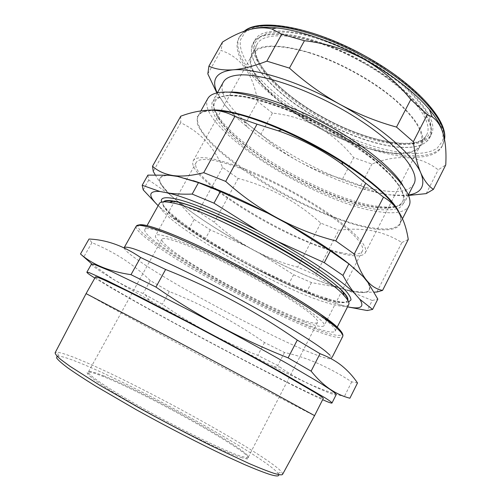 <?xml version="1.0" encoding="UTF-8"?>
<svg xmlns="http://www.w3.org/2000/svg" width="501" height="501" viewBox="0 0 501 501"><rect width="100%" height="100%" fill="white"/><g stroke="black" fill="none" stroke-linecap="round" stroke-linejoin="round"><path stroke-width="0.38" stroke-dasharray="2.5 1.88" d="M57.058 356.205L58.573 356.098C62.368 356.418 69.476 358.703 79.903 362.949C136.009 385.476 264.641 456.43 277.967 473.245L278.719 474.566M282.658 474.228L281.8 472.111C267.528 455.033 136.598 382.921 79.246 359.53C68.581 355.121 61.291 352.704 57.383 352.284L55.148 352.748M240.937 457.488L247.168 458.972C263.488 459.242 147.194 393.517 102.561 376.251C90.681 371.517 85.684 370.684 87.569 373.752C90.969 378.712 118.067 396.084 153.945 415.698C189.785 435.313 226.753 452.935 240.937 457.488M103.619 375.838C145.196 392.076 251.314 451.295 248.239 457.256L246.793 457.663L240.618 456.16C226.571 451.601 190.029 434.148 154.602 414.765C119.138 395.383 92.297 378.23 88.865 373.333L88.395 371.911C89.328 370.84 94.401 372.149 103.619 375.838M313 315.774C316.638 319.049 318.173 321.229 317.603 322.312C313.476 330.566 207.176 277.354 172.576 250.644C164.823 244.807 161.278 240.994 161.948 239.202C163.42 235.533 190.336 245.302 227.16 263.895C263.946 282.432 301.477 305.316 313 315.774M124.167 247.876C124.542 250.087 130.116 254.834 140.887 262.117C189.81 295.722 326.145 365.323 331.668 358.259L330.084 355.284M357.507 382.971L351.702 381.862C328.737 366.957 306.336 357.163 284.499 352.491L264.509 342.534C234.844 321.911 203.118 304.915 169.313 291.538L150.281 280.579C142.697 273.114 134.111 266.181 124.53 259.775C114.867 253.431 104.008 247.719 91.946 242.641L88.99 239.04M91.464 264.071C91.514 265.499 98.96 270.69 113.802 279.646L149.423 300.312C187.161 321.592 235.113 347.193 273.79 366.713C308.209 384.098 335.119 396.498 336.146 394.719M94.839 278.068L109.694 286.998C163.019 318.204 284.781 382.777 322.638 399.704M95.509 276.878C95.66 277.892 102.53 282.364 116.1 290.298C172.457 323.452 319.206 400.512 323.251 398.483M86.078 293.617L107.565 305.597C164.998 336.897 311.058 414.621 314.584 415.636L314.59 415.63M91.752 263.914L113.558 279.395C123.478 285.294 133.341 289.998 143.148 293.498L162.343 304.289C192.284 325.074 224.104 342.102 257.802 355.372L277.748 365.53L279.834 367.014C297.03 379.501 318.523 389.365 344.312 396.604L349.892 398.214M363.169 57.728C313.119 29.665 262.173 23.566 254.965 40.18C244.626 58.085 279.859 94.489 323.333 117.892C368.185 142.948 421.704 153.657 431.236 134.299C440.335 119.701 411.064 83.78 363.169 57.728M321.761 120.829L321.517 120.691C292.665 104.653 271.636 87.45 258.428 69.075C251.439 58.68 249.667 50.131 253.118 43.43C260.219 26.985 311.115 33.285 361.227 61.372L361.534 61.542C409.336 87.612 438.55 123.246 429.57 137.643C425.919 144.238 417.828 147.519 405.303 147.494C383.133 147.494 350.788 136.767 321.761 120.829M318.273 127.58C361.302 151.565 412.091 162.418 421.241 145.077C430.184 131.788 401.583 97.601 355.159 72.388C306.668 45.253 257.727 38.784 251.577 54.484C242.641 71.004 276.608 105.147 318.273 127.58M308.629 52.63C337.33 61.473 371.291 79.935 393.723 98.847C416.35 118.906 425.324 134.168 420.64 144.632C414.433 156.844 386.766 155.454 355.923 144.363C301.514 125.857 240.236 76.44 252.279 54.734C258.579 44.501 277.366 43.8 308.629 52.63M245.152 169.081C273.402 180.26 308.29 199.085 332.464 216.175C357.006 234.099 367.978 246.254 365.373 252.654C361.653 259.994 335.689 254.126 305.165 241.05C251.54 218.712 186.09 173.816 193.254 160.752C197.225 154.703 214.522 157.477 245.152 169.081M254.564 28.344C246.73 29.997 241.532 33.147 238.952 37.8C227.604 58.442 268.668 99.762 317.997 126.371C369.074 154.915 430.741 168.161 442.126 146.286C444.55 141.576 444.287 135.52 441.337 128.131M408.653 195.44L389.114 194.764C381.079 193.655 373.84 191.676 367.408 188.833L360.739 185.583L342.565 178.87C327.491 174.83 313.019 169.081 299.135 161.623C285.432 154.026 272.688 144.895 260.915 134.23L272.45 113.088C288.432 114.735 303.531 119.301 317.759 126.791C331.668 134.725 343.648 145.002 353.7 157.615L371.93 164.052C397.988 153.782 420.082 155.711 438.225 169.833L445.752 164.929M395.251 206.75L384.668 207.852L374.967 206.988C327.735 200.513 242.76 153.162 219.751 119.802L214.772 110.364M214.76 110.333C213.626 106.788 213.727 103.795 215.054 101.34C217.071 97.676 221.962 95.653 229.734 95.278C252.291 94.019 302.585 112.293 344.174 138.282C385.858 164.234 408.678 190.944 402.616 201.49C401.32 203.957 398.884 205.704 395.308 206.738M395.132 206.606L387.022 207.132L377.109 206.262C328.85 199.705 242.565 151.615 219.043 117.441L214.954 110.383M214.935 110.339C212.793 105.536 212.562 101.553 214.246 98.396C216.225 94.795 220.897 92.716 228.249 92.165M395.421 206.957C390.304 208.435 383.44 208.541 374.823 207.27C322.393 200.344 223.922 142.077 214.516 110.345M214.39 109.919C213.482 106.682 213.645 103.92 214.885 101.64C216.902 97.983 221.793 95.96 229.558 95.591C252.109 94.345 302.404 112.631 343.999 138.62C385.689 164.572 408.515 191.263 402.46 201.797C401.207 204.189 398.871 205.905 395.458 206.944M375.587 209.224C341.15 203.882 288 179.064 251.07 152.003C235.608 140.418 223.471 128.951 216.332 118.837C212.543 112.399 211.121 106.92 212.067 102.398L217.146 97.476L227.304 95.422L242.346 96.593C254.614 99.023 268.561 103.156 284.18 109.005C316.281 121.975 351.051 141.996 375.011 161.153L390.066 174.793L399.986 186.854L404.501 196.699C404.908 202.047 402.829 205.961 398.257 208.429C392.465 210.063 384.906 210.326 375.587 209.224M155.197 174.749C161.666 185.733 168.931 194.375 176.978 200.676C183.786 205.817 190.875 209.487 198.233 211.691L214.296 222.2C238.357 243.993 266.15 258.967 297.688 267.139L315.592 274.943C322.694 280.779 331.186 285.269 341.062 288.407L341.832 288.632C351.364 291.35 362.148 292.515 374.184 292.133M170.703 175.463C155.717 174.968 156.043 181.888 171.686 196.217L177.154 200.982C195.371 215.806 219.3 231.362 248.928 247.632L257.564 252.285C288.012 268.361 314.979 280.159 338.463 287.68L346.786 290.085L372.237 300.487L367.164 310.532M207.802 98.572C193.925 126.214 315.974 203.5 378.825 211.716C395.001 214.215 405.046 212.299 408.954 205.974M413.958 183.942C410.012 190.461 400.349 192.797 384.981 190.944C324.548 185.213 208.585 110.571 223.333 82.158M376.877 292.033L401.89 242.515C392.252 236.604 382.138 232.646 371.554 230.642C360.826 228.825 349.905 228.706 338.782 230.297L315.592 274.943M180.761 116.201L180.711 122.714C200.118 132.151 214.077 147.056 222.569 167.434L238.175 178.431C269.519 186.723 297.049 201.615 320.753 223.089L338.782 230.297M361.847 60.99C326.902 41.646 289.309 31.269 269.3 34.156C249.216 37.043 246.705 51.396 258.297 68.643C271.555 87.099 292.659 104.377 321.623 120.478C350.819 136.548 383.403 147.369 405.735 147.369C425.769 147.388 436.346 138.082 429.144 120.935C421.942 103.839 395.527 79.615 361.847 60.99M347.794 300.243L347.638 300.638C345.677 303.431 338.269 302.836 325.425 298.853L324.56 298.583C284.762 286.203 208.861 245.596 177.091 219.651C166.633 211.19 162.023 205.366 163.251 202.185L163.495 201.834M348.646 301.965C344.838 302.892 337.887 301.796 327.798 298.684L326.909 298.408C285.99 285.733 208.541 244.294 175.914 217.584C167.71 210.934 162.938 205.767 161.585 202.085M347.713 300.105L347.475 300.957C345.452 303.794 337.762 303.105 324.41 298.878C271.686 282.984 156.594 215.674 163.075 202.498L163.652 201.828M348.709 304.552C346.648 307.407 338.732 306.618 324.961 302.184C270.884 285.564 153.037 216.789 159.406 203.469M312.336 326.727C259.249 307.601 140.28 239.685 144.839 229.527C145.603 228.099 149.336 228.306 156.036 230.134C175.406 235.338 224.329 258.153 267.615 282.727C310.971 307.313 337.843 327.272 335.156 331.148C333.478 333.234 325.875 331.762 312.336 326.727M304.57 321.93C316.219 326.214 322.75 327.447 324.16 325.625C326.508 322.162 302.692 304.527 264.691 282.959C226.765 261.397 183.623 241.188 165.988 236.284C159.725 234.524 156.249 234.293 155.548 235.589C151.001 244.269 257.84 305.297 304.57 321.93M340.455 252.473C352.666 255.291 359.95 254.859 362.298 251.189C366.363 244.344 344.751 223.427 307.865 201.296C271.066 179.158 227.548 161.303 208.403 159.687C201.615 159.08 197.538 160.019 196.185 162.493C187.236 178.957 291.206 242.127 340.455 252.473M147.908 175.112L148.784 180.022L170.183 194.902L177.817 201.596L194.163 219.425L189.234 228.387L169.914 215.837L158.141 205.729M170.183 194.902C156.312 181.813 155.943 175.256 169.069 175.231M194.163 219.425L210.27 229.827L246.191 246.16L260.301 253.756L293.605 274.711L288.933 283.629L253.055 267.352L238.908 259.737L189.234 228.387M246.191 246.16C218.167 230.617 195.377 215.762 177.817 201.596M293.605 274.711L311.453 282.595L336.497 287.111L344.763 289.503C366.45 295.333 373.915 292.659 367.158 281.481M336.497 287.111C314.152 279.752 288.751 268.636 260.301 253.756M368.078 282.627C373.508 292.615 366.406 295.102 346.786 290.085M364.189 277.811C352.911 264.854 321.066 242.34 282.796 221.285M349.836 264.541C355.447 269.062 359.918 273.089 363.231 276.627M210.27 229.827L205.435 238.689M148.784 180.022L143.217 189.892M372.237 300.487L377.81 299.097M347.525 306.881L329.088 301.521L288.933 283.629M311.453 282.595L306.756 291.638M271.398 215.129C232.702 194.607 194.789 179.464 175.945 176.208M177.63 176.446L193.223 180.654M339.277 304.758L347.55 306.825M158.159 205.698L162.111 209.374M169.914 215.837C187.781 229.577 210.777 244.212 238.908 259.737M329.088 301.521C306.913 293.692 281.568 282.301 253.055 267.352M222.569 167.434L198.233 211.691M238.175 178.431L214.296 222.2M180.711 122.714L153.262 171.398M401.89 242.515L408.265 239.478M320.753 223.089L297.688 267.139M402.904 185.426C406.536 191.839 407.407 196.874 405.516 200.525C403.831 203.682 400.393 205.704 395.208 206.594M207.821 73.885L221.047 50.432C241.056 57.22 253.249 74.198 257.614 101.377L272.45 113.088M222.488 42.084L221.047 50.432M260.915 134.23L245.853 122.751L257.614 101.377M245.853 122.751L244.137 121.774C237.286 117.898 230.867 112.268 224.868 104.884L216.858 92.929M342.565 178.87L353.7 157.615M360.739 185.583L371.93 164.052M426.207 193.618L438.225 169.833M408.484 195.008C403.08 195.835 396.623 195.753 389.114 194.764C381.317 193.718 372.794 191.827 363.557 189.09C342.659 182.784 321.179 173.628 299.135 161.623C279.47 150.857 262.123 139.284 247.087 126.903C237.962 119.326 230.56 111.992 224.868 104.884L217.184 92.86M264.509 342.534L257.802 355.372M169.313 291.538L162.343 304.289M150.281 280.579L143.148 293.498M91.946 242.641L83.73 257.101M351.702 381.862L344.312 396.604M284.499 352.491L277.748 365.53M136.178 226.252C135.339 228.8 140.549 234.205 151.803 242.478C199.317 278.161 335.695 346.579 342.697 336.522M341.406 331.837L341.757 334.95C339.734 335.789 335.651 335.42 329.508 333.835C315.768 329.758 294.269 320.678 270.127 309.023C227.586 288.351 178.863 260.476 153.456 241.776C141.532 232.965 136.566 227.467 138.558 225.281M360.92 61.598C312.505 34.456 263.301 28.557 256.856 44.796C247.588 61.924 281.274 96.505 322.894 118.919C365.88 142.91 416.876 153.275 426.351 135.301C435.563 121.492 407.282 86.798 360.92 61.598M362.849 58.204C340.749 46.386 318.085 37.782 298.665 33.667C286.472 31.757 276.289 31.525 268.11 32.985C261.284 35.339 256.831 38.997 254.752 43.963C250.199 62.869 283.052 95.509 323.527 117.591C363.939 139.81 410.388 150.713 426.426 138.314L430.891 131.675C431.774 126.001 430.14 119.213 425.982 111.31C420.32 102.899 412.285 94.038 401.871 84.719C390.266 75.388 377.259 66.552 362.849 58.204M365.116 56.156L389.427 71.117C404.326 81.807 416.826 92.453 426.927 103.049L437.93 117.829L443.16 130.617L442.765 140.825L437.235 148.127C417.853 161.472 365.166 148.453 319.644 123.403C274.066 98.484 236.309 61.736 240.555 39.786L245.265 31.932L255.278 26.929L270.484 25.338C283.034 26.071 297.45 28.826 313.732 33.611C330.685 39.535 347.813 47.05 365.116 56.156M244.544 31.156L239.772 36.341C228.362 57.083 269.369 98.478 318.686 125.081C369.744 153.625 431.442 166.777 442.884 144.789L444.462 139.165M398.771 211.635C401.195 216.501 401.677 220.365 400.205 223.214C396.56 229.013 386.722 230.46 370.702 227.548C308.503 217.653 185.696 140.944 198.346 115.43C199.886 112.637 203.343 110.89 208.704 110.189M215.073 110.389L212.399 110.345L202.047 112.105L197.118 116.877L197.413 124.167C200.005 130.066 204.759 136.692 211.672 144.037C219.613 151.628 229.013 159.418 239.86 167.403C279.063 195.34 334.624 221.63 370.652 228.362C396.354 233.19 409.304 226.22 395.327 206.838M337.004 326.909L337.624 327.491M58.573 356.098L57.383 352.284M246.793 457.663L247.168 458.972M317.603 322.312L248.239 457.256M251.577 54.484L256.856 44.796C248.195 59.619 281.437 95.071 323.596 117.535C366.901 141.983 418.517 151.459 426.351 135.301L421.241 145.077M254.965 40.18L253.118 43.43M365.373 252.654L391.062 202.435M391.387 201.809L420.64 144.632M444.519 139.466L442.126 146.286M219.751 119.802L219.043 117.441M200.901 110.878L198.346 115.43C200.131 112.118 204.915 110.408 212.7 110.301L214.184 110.32M402.46 218.768L400.205 223.214L400.844 218.261L400.193 215.624L395.746 207.358M217.359 92.823L214.246 98.396M258.428 69.075L258.297 68.643M177.091 219.651L175.914 217.584M163.075 202.498L163.251 202.185M144.839 229.527L147.006 225.65M362.298 251.189L324.16 325.625M196.185 162.493L155.548 235.589M335.156 331.148L336.728 328.061M347.475 300.957L347.638 300.638M325.425 298.853L327.798 298.684M405.303 147.494L405.735 147.369M408.415 194.833L405.516 200.525M384.668 207.852L387.022 207.132M244.15 31.3L238.952 37.8M363.557 189.09L367.408 188.833M247.087 126.903L244.137 121.774M193.254 160.752L221.016 110.89M221.041 110.846L252.279 54.734M431.236 134.299L429.57 137.643M273.79 366.713L279.834 367.014M149.423 300.312L145.246 294.682M332.213 357.182L331.668 358.259M161.948 239.202L88.395 371.911M88.865 373.333L87.569 373.752M277.967 473.245L281.8 472.111"/><path stroke-width="0.75" d="M278.719 474.566C279.339 476.438 276.377 476.401 269.826 474.447C263.501 472.374 255.128 469.099 244.695 464.64L226.634 456.424C199.974 443.842 166.651 426.633 136.078 409.624L95.322 385.883C84.112 378.925 74.925 372.919 67.773 367.866C61.88 363.438 58.154 360.138 56.588 357.952L57.058 356.205M86.078 293.624L55.148 352.748C55.054 353.982 57.014 356.292 61.022 359.693L69.99 366.294L99.574 385.112L141.363 409.142C165.036 422.155 188.182 434.292 210.802 445.539L249.103 463.544C259.33 467.94 267.547 471.178 273.759 473.257C279.289 474.954 282.251 475.28 282.658 474.228L314.584 415.636L267.165 389.615L177.799 341.751L86.078 293.617L95.509 276.878C96.255 276.777 99.035 277.767 103.857 279.846L127.968 291.375L188.263 322.368C219.407 338.789 251.897 356.393 277.066 370.471L316.526 393.442C321.235 396.435 323.477 398.12 323.251 398.483L314.59 415.63M330.084 355.284L326.019 351.646C311.566 339.772 260.902 309.781 210.771 284.036C189.491 273.17 171.085 264.303 155.56 257.433C146.198 253.418 138.62 250.444 132.828 248.509C128.118 247.175 125.263 246.843 124.254 247.507L124.167 247.876M80.492 253.982L88.99 239.04C106.425 239.735 123.622 245.872 140.581 257.458L165.618 269.482C212.405 288.044 256.293 311.584 297.275 340.098L320.02 353.693C328.412 356.85 335.695 360.889 341.87 365.818C347.976 370.815 353.192 376.533 357.507 382.971L349.892 398.214C343.172 396.516 336.566 393.517 330.065 389.208C323.583 384.787 317.271 378.762 311.115 371.147L288.106 357.858C241.52 339.49 197.463 315.893 155.943 287.067L130.999 274.673C109.237 271.467 92.403 264.572 80.492 253.982L91.752 263.914M322.638 399.704C328.493 402.316 331.599 403.43 331.963 403.036L336.146 394.719C336.459 394.181 334.273 392.314 329.589 389.114L319.907 382.883L288.012 364.058C261.14 348.752 226.089 329.633 192.34 311.916L145.91 288.106L111.71 271.605L93.975 264.296L91.464 264.071L86.88 272.175C86.754 272.694 89.41 274.661 94.839 278.068M331.963 403.036C332.201 402.654 329.934 400.938 325.162 397.882L283.19 373.408C256.161 358.278 220.997 339.208 187.224 321.392L140.819 297.331L106.769 280.422L89.259 272.638L86.88 272.175M441.337 128.131C439.014 122.463 435.031 116.245 429.388 109.481C414.509 91.996 392.646 75.106 363.801 58.811C333.297 41.865 300.086 30.336 276.621 27.906C267.903 26.991 260.551 27.135 254.564 28.344M266.87 61.147L289.44 68.111C304.927 82.133 321.661 94.163 339.64 104.202C357.852 114.053 376.808 121.68 396.51 127.079L413.325 141.764C414.934 154.715 417.446 165.148 420.859 173.07C424.385 180.786 428.574 186.215 433.428 189.365L445.752 164.929C447.086 140.355 442.59 124.348 432.25 116.927L427.284 114.572L410.801 99.505C397.587 83.003 381.881 69.526 363.688 59.062C345.076 49.173 325.324 43.061 304.433 40.731L281.762 34.212L271.836 28.995C258.222 25.526 241.776 29.891 222.488 42.084L208.898 66.163C215.298 69.182 223.283 70.403 232.865 69.833C242.597 69.05 253.932 66.151 266.87 61.147L281.762 34.212M228.249 92.165L229.145 92.115C248.49 91.094 287.098 103.281 324.83 123.559C362.567 143.825 393.592 169.037 402.904 185.426M214.516 110.345L214.39 109.919M372.606 309.424L377.81 299.097L368.078 282.627L363.231 276.627L348.903 263.864L330.359 250.932L286.409 223.233L267.784 213.175L220.352 191.52L198.49 182.652L177.63 176.446L169.069 175.231L147.908 175.112L142.178 185.264L159.957 191.495L168.367 193.042C175.525 194.025 183.46 194.369 192.171 194.081L213.983 203.155L258.234 231.011L276.928 241.094L324.279 262.662L342.96 275.425C346.705 282.382 350.606 288.394 354.658 293.454L359.693 299.141L372.606 309.424L367.164 310.532L347.525 306.881M152.517 166.232L180.761 116.201C190.8 112.431 200.438 110.42 209.675 110.17C218.749 110.139 227.135 112.23 234.831 116.445L203.719 172.682C191.852 175.757 181.65 176.721 173.102 175.563C164.647 174.179 157.79 171.066 152.517 166.232L153.262 171.398L155.197 174.749M402.46 218.768L408.954 205.974C415.423 194.77 390.93 166.119 345.897 138.157C300.963 110.151 246.868 90.625 223.051 92.159C214.992 92.604 209.906 94.745 207.802 98.572L200.901 110.878M217.359 92.823L223.333 82.158C225.55 78.131 230.66 75.757 238.658 75.05C262.004 72.789 313.457 90.731 355.654 117.434C397.944 144.094 420.608 172.263 413.958 183.942L408.415 194.833M163.495 201.834C164.81 200.256 168.668 200.087 175.049 201.327C194.494 205.003 241.382 225.694 282.696 249.548C324.078 273.396 350.005 294.438 347.794 300.243M161.585 202.085C160.22 197.976 164.24 196.774 173.653 198.477C194.92 202.291 249.266 226.771 293.223 253.137C317.684 267.872 336.334 281.324 345.352 290.355C349.084 294.5 350.963 297.7 350.982 299.936L348.646 301.965M163.652 201.828C165.054 200.682 168.217 200.519 173.146 201.333L174.868 201.653C207.408 206.193 324.059 268.956 342.841 291.939C346.26 295.584 347.882 298.302 347.713 300.105M147.006 225.65L159.406 203.469C160.333 201.753 163.714 201.383 169.551 202.36L171.304 202.698C204.421 207.433 324.83 272.206 343.987 295.502C348.045 299.805 349.617 302.823 348.709 304.552L336.728 328.061M286.409 223.233C313 238.232 334.142 252.003 349.836 264.541M158.141 205.729L143.217 189.892L142.178 185.264M198.49 182.652L192.171 194.081M175.945 176.208L170.703 175.463M220.352 191.52L213.983 203.155M330.359 250.932L324.279 262.662M348.903 263.864L342.96 275.425M193.223 180.654C213.927 187.355 238.783 198.196 267.784 213.175M347.55 306.825C360.814 309.568 364.86 307.013 359.693 299.141M354.658 293.454C342.584 281.368 312.712 260.958 276.928 241.094M258.234 231.011C221.793 211.91 186.823 197.369 168.367 193.042M159.957 191.495C148.377 190.762 147.782 195.496 158.159 205.698M282.796 221.285L271.398 215.129M367.158 281.481L364.189 277.811M234.831 116.445L257.032 124.179L225.688 181.4L203.719 172.682M257.032 124.179L278.199 130.799C301.239 138.84 322.763 150.118 342.759 164.641L365.724 183.203L335.789 240.906C294.632 230.247 257.934 210.414 225.688 181.4M365.724 183.203L383.478 197.131L354.251 254.026L335.789 240.906M383.478 197.131C396.836 204.621 405.102 218.737 408.265 239.478L382.589 290.392C370.039 288.181 360.595 276.057 354.251 254.026M374.184 292.133L376.877 292.033L382.589 290.392M289.44 68.111L304.433 40.731M216.858 92.929L207.821 73.885L208.898 66.163M433.428 189.365L426.207 193.618L408.653 195.44M413.325 141.764L427.284 114.572M396.51 127.079L410.801 99.505M217.184 92.86C210.984 79.521 216.213 71.85 232.865 69.833C254.276 67.773 298.314 81.275 339.64 104.202C381.161 126.885 413.701 155.467 420.859 173.07C425.693 185.671 421.566 192.979 408.484 195.008M140.581 257.458L130.999 274.673M165.618 269.482L155.943 287.067M297.275 340.098L288.106 357.858M320.02 353.693L311.115 371.147M337.618 328.869C323.865 315.805 273.909 285.088 223.859 259.769C195.878 245.665 171.148 234.712 155.185 229.151C147.933 226.803 142.528 225.513 138.971 225.268L136.178 226.252C136.873 224.993 139.635 224.06 148.215 225.945C160.126 229.076 179.947 237.073 204.514 248.703C230.56 261.24 256.305 274.911 281.756 289.703C292.384 295.909 305.096 303.925 319.895 313.758L337.718 327.704C341.914 331.75 343.573 334.693 342.697 336.522C343.385 335.225 341.695 332.677 337.618 328.869M138.558 225.281C142.397 221.611 178.838 235.194 227.454 259.981C276.038 284.718 323.602 314.133 337.004 326.909M444.462 139.165C447.499 120.91 414.264 84.256 364.684 57.145C313.463 28.407 259.681 18.562 244.544 31.156M208.704 110.189L213.132 109.919C233.51 109.537 276.201 124.048 317.39 146.68C358.603 169.294 391.062 195.991 398.771 211.635M395.327 206.838C385.952 193.968 368.122 179.014 341.851 161.967C322.613 149.749 302.56 139.04 281.706 129.847C253.199 117.616 230.992 111.128 215.073 110.389M337.624 327.491L341.406 331.837M136.178 226.252L124.254 247.507M391.062 202.435L391.387 201.809M244.15 31.3C259.468 17.403 313.57 27.148 365.216 56.068C415.041 83.385 448.389 120.296 444.519 139.466M429.388 109.481L432.25 116.927M214.184 110.32C229.896 110.79 252.404 117.297 281.706 129.847L278.199 130.799M395.746 207.358C386.666 194.545 368.698 179.414 341.851 161.967L342.759 164.641M173.146 201.333L169.551 202.36M342.841 291.939L343.987 295.502M276.621 27.906L271.836 28.995M342.697 336.522L332.213 357.182"/></g></svg>
